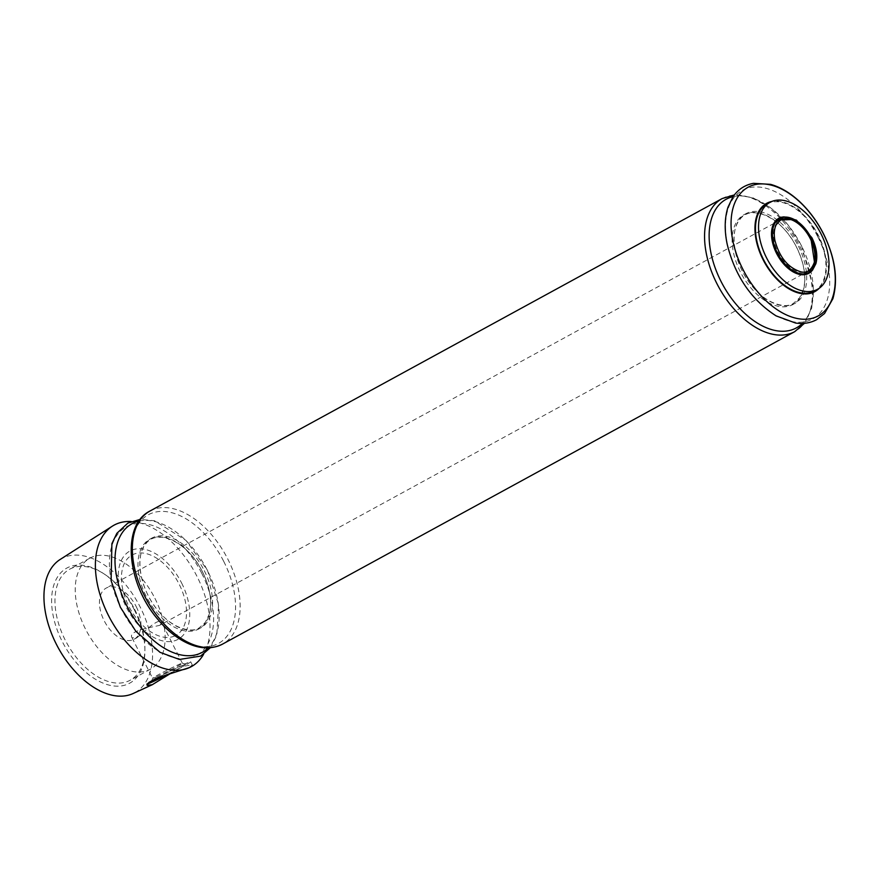 <?xml version="1.0" encoding="UTF-8"?>
<svg xmlns="http://www.w3.org/2000/svg" width="879" height="879" viewBox="0 0 879 879"><rect width="100%" height="100%" fill="white"/><g stroke="black" fill="none" stroke-linecap="round" stroke-linejoin="round"><path stroke-width="0.66" stroke-dasharray="4.39 3.3" d="M181.612 583.008A50.29 30.117 -118.6 0 1 159.857 640.088A50.29 30.117 -118.6 0 1 120.489 562.483A50.29 30.117 -118.6 0 1 181.612 583.008M174.679 635.967A45.763 27.414 -118.6 0 1 121.873 584.403A45.763 27.414 -118.6 0 1 165.417 565.197A45.763 27.414 -118.6 0 1 174.679 635.967M766.949 203.994A49.554 29.688 -118.6 0 1 816.756 233.265A49.554 29.688 -118.6 0 1 814.448 290.982M819.206 288.268A50.29 30.117 61.4 0 0 818.327 235.308A50.29 30.117 61.4 0 0 771.817 201.467M136.201 606.587A29.15 17.459 -118.6 0 1 134.157 639.231A29.15 17.459 -118.6 0 1 104.854 622.024A29.15 17.459 -118.6 0 1 106.216 588.062A29.15 17.459 -118.6 0 1 136.201 606.587M160.165 625.024L159.429 625.398C150.825 627.496 127.543 630.88 132.026 637.769L136.816 637.78C144.222 632.001 159.582 616.465 161.78 622.673L160.165 625.024L808.175 271.171A29.15 17.459 -118.6 0 1 778.871 253.954A29.15 17.459 -118.6 0 1 780.233 219.992L106.216 588.062M131.202 521.522A80.604 48.279 -118.6 0 1 195.083 572.756A80.604 48.279 -118.6 0 1 203.653 654.185M188.765 667.886L192.281 664.898L183.557 666.216L173.438 671.611A24.777 1 -26.9 0 1 168.405 674.182M60.047 559.538A76.374 45.752 -118.6 0 1 138.421 603.697A76.374 45.752 -118.6 0 1 133.201 693.487M134.289 609.729A65.584 39.291 -118.6 0 1 144.914 649.735A65.584 39.291 -118.6 0 1 97.042 680.181A65.584 39.291 -118.6 0 1 51.707 597.16A65.584 39.291 -118.6 0 1 103.195 573.339A65.584 39.291 -118.6 0 1 134.289 609.729M156.418 678.181A24.777 1 -26.9 0 1 178.866 666.765A24.777 1 -26.9 0 1 190.688 661.755A24.777 1 -26.9 0 1 183.557 666.216M147.386 684.016A24.777 1 -26.9 0 1 146.496 684.181A24.777 1 -26.9 0 1 148.837 682.467M158.55 677.335A19.184 0.78 -26.9 0 1 175.899 668.479A19.184 0.78 -26.9 0 1 185.667 664.271A19.184 0.78 -26.9 0 1 167.241 674.512M155.737 677.138A16.679 0.681 -26.9 0 1 152.583 678.28A16.679 0.681 -26.9 0 1 152.583 678.258A16.679 0.681 -26.9 0 1 167.153 670.139A16.679 0.681 -26.9 0 1 182.316 663.173A16.679 0.681 -26.9 0 1 182.338 663.195A16.679 0.681 -26.9 0 1 172.449 668.93A16.679 0.681 -26.9 0 1 155.737 677.138M154.913 598.335A63.222 37.874 -118.6 0 1 150.485 669.139A63.222 37.874 -118.6 0 1 86.944 631.803A63.222 37.874 -118.6 0 1 89.878 558.165A63.222 37.874 -118.6 0 1 154.913 598.335M134.652 609.389A63.222 37.874 -118.6 0 1 144.903 647.955A63.222 37.874 -118.6 0 1 130.224 680.203A63.222 37.874 -118.6 0 1 66.683 642.868A63.222 37.874 -118.6 0 1 69.628 569.229A63.222 37.874 -118.6 0 1 104.689 574.317A63.222 37.874 -118.6 0 1 134.652 609.389M784.233 216.893A31.336 18.767 -118.6 0 1 810.987 238.22A31.336 18.767 -118.6 0 1 812.954 269.479M796.572 247.23A51.125 30.622 -118.6 0 1 774.465 305.277A51.125 30.622 -118.6 0 1 734.426 226.364A51.125 30.622 -118.6 0 1 796.572 247.23M798.429 246.219A51.125 30.622 -118.6 0 1 776.322 304.255A51.125 30.622 -118.6 0 1 736.283 225.354A51.125 30.622 -118.6 0 1 798.429 246.219M733.097 196.654A73.265 43.884 -118.6 0 1 801.483 245.834A73.265 43.884 -118.6 0 1 802.329 323.439M722.12 198.588A75.792 45.4 -118.6 0 1 800.077 246.735A75.792 45.4 -118.6 0 1 794.77 331.625M817.844 236.89A73.265 43.884 -118.6 0 1 786.167 320.066A73.265 43.884 -118.6 0 1 728.79 206.983A73.265 43.884 -118.6 0 1 817.844 236.89M149.913 511.062A75.792 45.4 -118.6 0 1 227.87 559.209A75.792 45.4 -118.6 0 1 222.563 644.098M138.959 521.115A73.265 43.884 -118.6 0 1 207.334 570.284A73.265 43.884 -118.6 0 1 208.18 647.889M201.763 573.328A73.265 43.884 -118.6 0 1 170.076 656.492A73.265 43.884 -118.6 0 1 112.71 543.42A73.265 43.884 -118.6 0 1 201.763 573.328M223.705 561.34A73.265 43.884 -118.6 0 1 192.018 644.516A73.265 43.884 -118.6 0 1 134.652 531.432A73.265 43.884 -118.6 0 1 223.705 561.34M204.28 570.669A51.125 30.622 -118.6 0 1 182.173 628.705A51.125 30.622 -118.6 0 1 142.145 549.804A51.125 30.622 -118.6 0 1 204.28 570.669M202.423 571.691A51.125 30.622 -118.6 0 1 180.316 629.727A51.125 30.622 -118.6 0 1 140.288 550.814A51.125 30.622 -118.6 0 1 202.423 571.691M136.816 637.78L134.157 639.231M192.281 664.898L190.688 661.755M147.068 685.323L146.496 684.181M132.026 637.769L152.583 678.28L151.485 681.61M182.316 663.173L185.667 664.271M182.338 663.195L161.78 622.673M89.878 558.165L69.628 569.229M150.485 669.139L130.224 680.203M104.689 574.317L103.195 573.339M144.903 647.955L144.914 649.735M796.539 247.241C782.057 217.124 750.248 203.016 739.426 220.189C728.438 233.495 735.075 267.326 753.38 287.587C768.707 305.771 787.639 308.276 793.473 303.277L799.505 297.915L803.362 289.729C806.504 277.27 804.23 263.096 796.539 247.241M804.472 323.307L811.724 308.057L813.558 288.85L801.582 245.823L787.881 224.584L770.927 207.862L752.479 197.533L734.361 194.929M210.323 647.757L216.827 635.11L218.552 604.378L207.433 570.273L185.996 540.42L154.528 520.786L140.222 519.379M202.39 571.691C187.908 541.574 156.099 527.466 145.277 544.639C134.289 557.956 140.926 591.776 159.231 612.037C174.558 630.232 193.501 632.737 199.324 627.727L205.356 622.365L209.213 614.179C212.366 601.719 210.092 587.557 202.39 571.691"/><path stroke-width="1.32" d="M817.525 289.312L814.448 290.982A49.554 29.688 -118.6 0 1 813.108 291.652A49.554 29.688 -118.6 0 1 764.06 260.613A49.554 29.688 -118.6 0 1 766.949 203.994L770.026 202.324A49.554 29.688 -118.6 0 1 819.832 231.584A49.554 29.688 -118.6 0 1 817.525 289.312A49.554 29.688 -118.6 0 1 816.173 289.971A49.554 29.688 -118.6 0 1 767.125 258.942A49.554 29.688 -118.6 0 1 770.026 202.324M771.817 201.467A50.29 30.117 61.4 0 0 767.971 202.686A50.29 30.117 61.4 0 0 765.917 264.821A50.29 30.117 61.4 0 0 819.206 288.268M780.233 219.992A29.15 17.459 -118.6 0 1 790.869 219.574A29.15 17.459 -118.6 0 1 810.218 238.517A29.15 17.459 -118.6 0 1 814.273 262.447A29.15 17.459 -118.6 0 1 808.175 271.171M203.653 654.185A80.604 48.279 -118.6 0 1 189.567 667.524A80.604 48.279 -118.6 0 1 189.139 667.71A80.604 48.279 -118.6 0 1 110.139 618.684A80.604 48.279 -118.6 0 1 112.369 526.158A80.604 48.279 -118.6 0 1 131.202 521.522M170.174 673.688L152.298 684.686L147.09 685.367L148.837 682.467L156.418 678.181L189.567 667.524M152.726 684.499L133.201 693.487A76.374 45.752 -118.6 0 1 132.784 693.674A76.374 45.752 -118.6 0 1 57.926 647.219A76.374 45.752 -118.6 0 1 60.047 559.538L112.369 526.158M168.405 674.182A24.777 1 -26.9 0 1 147.386 684.016M167.241 674.512A19.184 0.78 -26.9 0 1 155.111 680.324A19.184 0.78 -26.9 0 1 151.485 681.61A19.184 0.78 -26.9 0 1 158.55 677.335M812.954 269.479A31.336 18.767 -118.6 0 1 777.3 254.811A31.336 18.767 -118.6 0 1 784.233 216.893M811.251 238.044A30.787 18.448 -118.6 0 1 803.395 273.94L803.395 273.94A30.787 18.448 -118.6 0 1 778.157 254.35A30.787 18.448 -118.6 0 1 775.311 222.519L775.311 222.519A30.787 18.448 -118.6 0 1 811.251 238.044M802.329 323.439A73.265 43.884 -118.6 0 1 722.714 284.62A73.265 43.884 -118.6 0 1 733.097 196.654M804.472 323.307L794.77 331.625A75.792 45.4 -118.6 0 1 718.604 286.862A75.792 45.4 -118.6 0 1 722.12 198.588L149.913 511.062A75.792 45.4 -118.6 0 0 146.397 599.335A75.792 45.4 -118.6 0 0 222.563 644.098C210.477 650.13 197.006 648.911 182.151 640.45C173.537 635.429 165.516 628.507 158.099 619.662C127.235 584.282 120.895 525.565 149.913 511.062M823.414 233.847A73.265 43.884 -118.6 0 1 791.726 317.022A73.265 43.884 -118.6 0 1 734.361 203.939A73.265 43.884 -118.6 0 1 823.414 233.847M208.18 647.889A73.265 43.884 -118.6 0 1 128.565 609.07A73.265 43.884 -118.6 0 1 138.959 521.115M810.877 238.264C801.813 219.376 781.695 210.96 775.311 222.519L783.804 216.948L796.407 220.113L811.877 237.693C816.536 247.23 817.888 255.866 815.921 263.612C812.053 271.567 807.867 275.017 803.395 273.94L808.944 272.567L812.504 269.446L814.866 264.733L810.877 238.264M814.273 262.447C811.383 270.303 806.834 273.413 800.626 271.776C787.991 267.71 779.42 257.239 774.893 240.363C773.74 233.99 774.19 228.76 776.256 224.672L780.662 219.97L790.869 219.574M734.361 194.929L722.12 198.588M823.513 233.836C817.712 222.464 810.57 212.509 802.077 203.983C792.023 193.995 781.53 187.447 770.608 184.359L753.479 183.326C744.865 184.931 738.019 189.457 732.943 196.885L727.988 207.191C724.571 217.992 724.296 230.331 727.186 244.208C735.053 276.028 751.369 299.926 776.124 315.891L795.517 323.022C803.274 324.153 810.306 323.043 816.635 319.692L824.568 313.484L832.907 298.673C838.324 279.302 835.193 257.69 823.513 233.836M794.77 331.625L222.563 644.098M140.222 519.379L127.873 523.093L116.863 533.322L111.897 543.629L111.106 580.634L120.368 607.224L135.882 631.32L160.033 652.328L179.437 659.459L200.544 656.119L210.323 647.757"/></g></svg>
